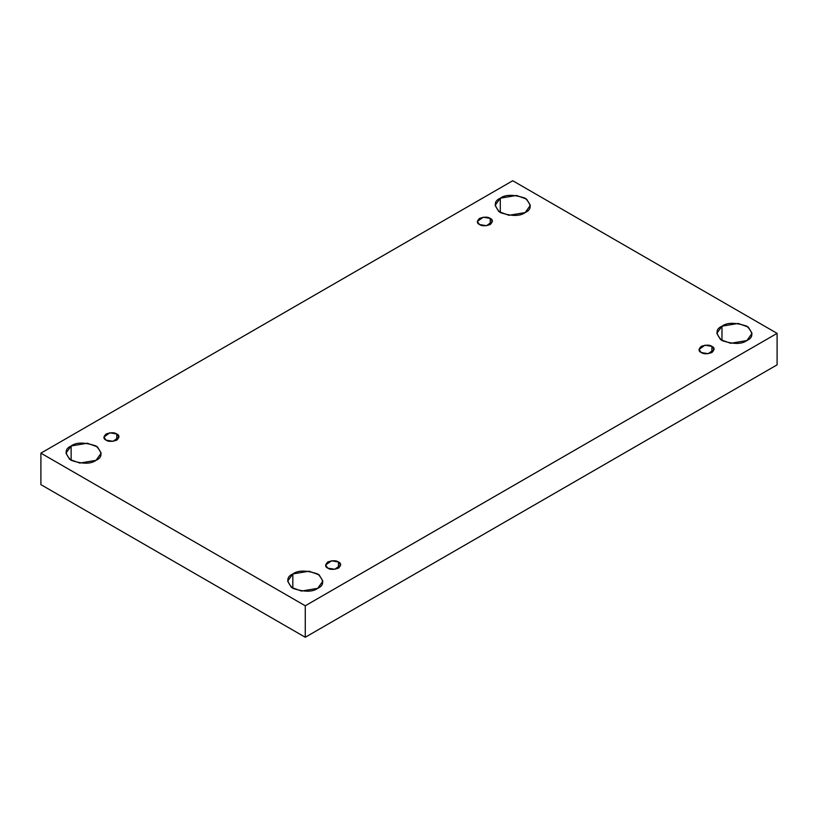 <?xml version="1.0" encoding="UTF-8"?>
<svg xmlns="http://www.w3.org/2000/svg" width="818" height="818" viewBox="0 0 818 818"><rect width="100%" height="100%" fill="white"/><g stroke="black" fill="none" stroke-linecap="round" stroke-linejoin="round"><path stroke-width="1.23" d="M500.289 198.191L495.125 205.379L498.868 211.647L508.97 215.308L525.176 212.568C520.003 216.371 511.7 216.371 500.289 212.568C493.694 205.972 493.694 201.177 500.289 198.191C505.463 194.387 513.755 194.387 525.176 198.191C531.772 204.786 531.772 209.572 525.176 212.568L530.34 205.379L526.598 199.111L516.495 195.451L500.289 198.191L500.289 212.568L500.289 198.191M71.135 445.963L65.972 453.152L69.714 459.409L79.816 463.07L96.023 460.329C90.849 464.143 82.546 464.143 71.135 460.329C64.54 453.745 64.54 448.949 71.135 445.963C76.309 442.149 84.602 442.149 96.023 445.963C102.618 452.548 102.618 457.344 96.023 460.329L101.187 453.152L97.444 446.884L87.342 443.223L71.135 445.963L71.135 460.329L71.135 445.963M292.824 573.95L287.66 581.138L291.402 587.406L301.505 591.066L317.711 588.326C312.537 592.13 304.245 592.13 292.824 588.326C286.228 581.731 286.228 576.935 292.824 573.95C297.997 570.146 306.3 570.146 317.711 573.95C324.306 580.545 324.306 585.34 317.711 588.326L322.875 581.138L319.132 574.87L309.03 571.209L292.824 573.95L292.824 588.326L292.824 573.95M721.977 326.178L716.813 333.366L720.556 339.634L730.658 343.294L746.865 340.554C741.691 344.358 733.398 344.358 721.977 340.554C715.382 333.959 715.382 329.173 721.977 326.178C727.151 322.374 735.454 322.374 746.865 326.178C753.46 332.773 753.46 337.568 746.865 340.554L752.028 333.366L748.286 327.108L738.184 323.437L721.977 326.178L721.977 340.554L721.977 326.178M711.895 352.538L711.895 346.372L704.952 345.196L699.022 349.45L701.23 352.538C698.398 351.249 698.398 349.194 701.23 346.372C706.118 344.746 709.676 344.746 711.895 346.372C714.727 347.65 714.727 349.705 711.895 352.538C707.008 354.163 703.449 354.163 701.23 352.538L708.173 353.703L714.104 349.45L711.895 346.372L711.895 352.538M338.458 568.132L338.458 561.976L331.515 560.8L325.584 565.054L327.793 568.132C324.971 566.854 324.971 564.798 327.793 561.976C332.691 560.34 336.239 560.34 338.458 561.976C341.29 563.254 341.29 565.31 338.458 568.132C333.57 569.768 330.012 569.768 327.793 568.132L334.746 569.308L340.677 565.054L338.458 561.976L338.458 568.132M116.769 440.145L116.769 433.98L109.827 432.804L103.896 437.057L106.105 440.145C103.272 438.857 103.272 436.812 106.105 433.98C110.992 432.354 114.551 432.354 116.769 433.98C119.602 435.268 119.602 437.313 116.769 440.145C111.882 441.771 108.324 441.771 106.105 440.145L113.048 441.321L118.978 437.057L116.769 433.98L116.769 440.145M490.207 224.541L490.207 218.386L483.254 217.21L477.323 221.463L479.542 224.541C476.71 223.263 476.71 221.208 479.542 218.386C484.43 216.75 487.988 216.75 490.207 218.386C493.029 219.664 493.029 221.719 490.207 224.541C485.309 226.177 481.761 226.177 479.542 224.541L486.485 225.717L492.416 221.463L490.207 218.386L490.207 224.541M305.267 637.263L777.1 364.848L777.1 333.366L305.267 605.78L305.267 637.263L305.267 605.78L40.9 453.152L512.733 180.737L777.1 333.366L777.1 364.848L305.267 637.263L40.9 484.634L40.9 453.152L40.9 484.634L305.267 637.263M305.267 605.78L777.1 333.366L512.733 180.737L40.9 453.152L305.267 605.78"/></g></svg>
